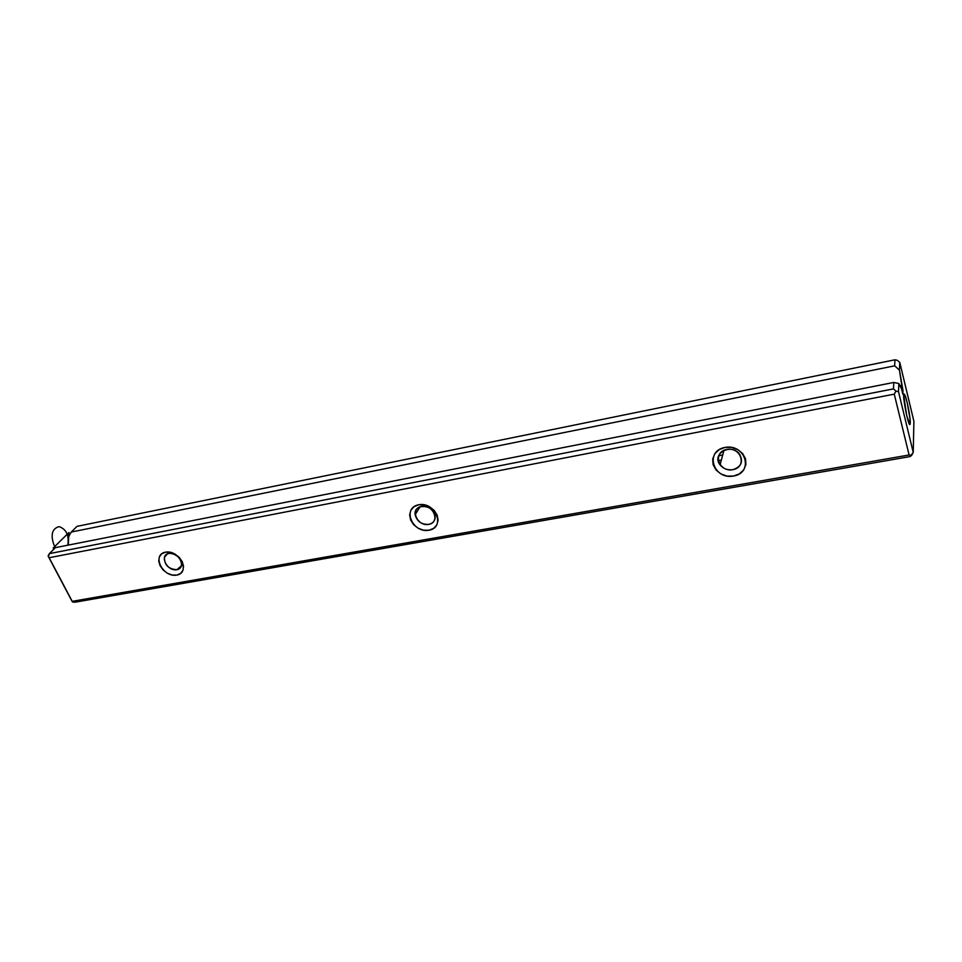 <?xml version="1.0" encoding="UTF-8"?>
<svg xmlns="http://www.w3.org/2000/svg" width="962" height="962" viewBox="0 0 962 962"><rect width="100%" height="100%" fill="white"/><g stroke="black" fill="none" stroke-linecap="round" stroke-linejoin="round"><path stroke-width="1.44" d="M75.06 602.2L909.992 456.589L75.06 602.2L72.234 601.346L909.102 454.978L894.263 394.143L49.158 557.732L72.234 601.346L909.102 454.978L911.591 455.423L909.992 456.589L913.239 452.453L913.9 421.308L899.771 362.446L899.446 370.081L902.969 390.428L902.837 394.179L901.622 389.141L898.857 383.525L898.496 391.642L913.239 452.453L913.9 421.308L899.771 362.446L899.446 370.081L901.767 385.413L899.951 385.774L901.767 385.413L902.837 394.179L901.622 389.141L898.857 383.525L893.806 382.455L55.447 547.631L893.806 382.455L893.482 388.888L895.947 391.113L894.263 394.143L49.158 557.732L48.1 555.904L49.387 553.619L893.482 388.888L893.806 382.455L898.857 383.525L898.496 391.642L895.947 391.113L893.482 388.888L49.387 553.619L48.401 556.613L72.487 601.971L75.06 602.2M718.181 460.69L721.332 460.113L718.181 460.69M722.69 455.026L718.614 455.784L722.69 455.026M417.099 511.556L415.319 511.892L417.099 511.556M903.811 394.612L903.991 395.358L903.811 394.612M77.008 526.358L894.961 359.8L894.66 365.825L899.446 370.081L894.66 365.825L894.961 359.8L77.008 526.358L71.248 532.046L894.66 365.825L71.248 532.046L68.735 536.495L71.248 532.046L77.008 526.358M903.703 395.61L904.039 394.155L904.833 394.997L907.202 402.681L910.088 419.216L909.944 424.374L906.793 415.981L903.703 395.61M68.278 545.105L68.951 532.515L53.114 548.099L54.509 548.568M71.428 600.132L48.401 556.613L71.428 600.132M428.944 530.242L423.496 530.182L418.109 528.21L413.588 524.627L410.618 519.973L409.644 514.923L410.822 510.269L413.985 506.697L418.674 504.761L424.17 504.785L429.617 506.77L434.187 510.401L437.169 515.127L438.107 520.202L436.856 524.855L433.646 528.378L428.944 530.242C412.289 533.381 401.815 507.864 418.674 504.761C435.606 501.491 445.887 527.453 428.944 530.242M733.537 476.058L727.044 476.082L720.911 473.941L716.029 469.961L713.143 464.754L712.698 459.066L714.766 453.775L719.059 449.687L724.927 447.426L731.481 447.366L737.71 449.519L742.64 453.547L745.526 458.838L745.899 464.562L743.746 469.853L739.405 473.881L733.537 476.058C713.227 479.882 704.364 451.214 724.927 447.426C745.622 443.446 754.16 472.643 733.537 476.058M176.719 575.108L172.066 574.999L167.28 573.172L163.071 569.913L160.077 565.692L158.754 561.171L159.295 557.01L161.652 553.847L165.464 552.176L170.154 552.26L174.988 554.088L179.245 557.395L182.251 561.652L183.538 566.209L182.936 570.358L180.543 573.484L176.719 575.108C162.819 577.741 151.383 554.749 165.464 552.176C179.569 549.434 190.897 572.787 176.719 575.108M55.447 547.631L49.387 553.619L55.447 547.631M176.876 569.696C168.458 569.107 164.31 564.959 164.43 557.251C166.847 548.148 184.5 556.914 181.469 565.74L176.876 569.696C167.015 571.572 158.958 555.278 168.927 553.475C178.884 551.539 186.881 568.013 176.876 569.696M428.751 524.386C421.524 524.663 416.991 521.428 415.163 514.694C413.287 503.15 433.838 504.16 435.125 515.74C435.485 520.358 433.357 523.232 428.751 524.386C416.955 526.623 409.584 508.537 421.5 506.373C433.441 504.064 440.716 522.366 428.751 524.386M897.402 360.353L894.961 359.8L897.402 360.353L899.771 362.446L897.402 360.353M911.591 455.423L909.102 454.978L894.263 394.143L895.947 391.113L898.496 391.642L913.239 452.453L911.591 455.423M910.268 422.811L910.208 423.665C909.09 431.481 900.829 388.6 904.593 394.564C906.517 397.21 910.557 417.304 910.268 422.811M732.852 469.684C727.573 470.37 723.304 468.759 720.057 464.862C711.195 454.028 730.988 442.676 739.405 453.932C743.602 461.495 741.425 466.75 732.852 469.684C718.47 472.402 712.241 452.092 726.779 449.446C741.353 446.633 747.414 467.219 732.852 469.684M55.76 547.57L53.92 544.853C50.421 534.668 52.14 528.595 59.067 526.623C66.342 529.16 69.264 535.353 67.797 545.201M167.28 554.004L164.43 557.251M420.081 506.758L415.163 514.694M910.208 423.665L908.825 422.835M904.593 394.564L903.703 395.743M723.953 450.324L720.057 464.862"/></g></svg>

